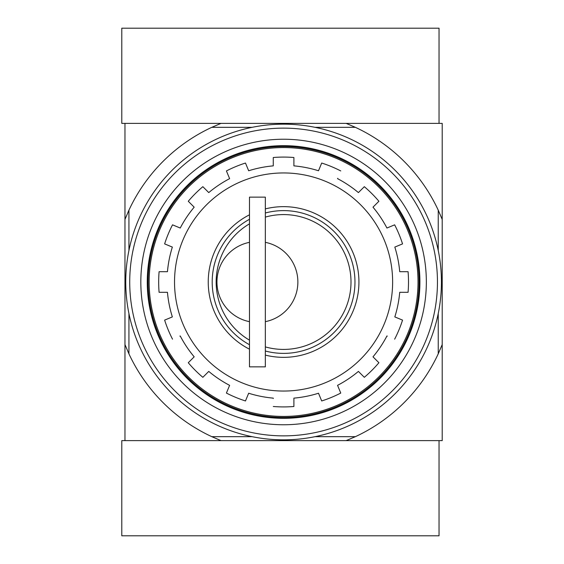 <?xml version="1.0" encoding="UTF-8"?>
<svg xmlns="http://www.w3.org/2000/svg" width="564" height="564" viewBox="0 0 564 564"><rect width="100%" height="100%" fill="white"/><g stroke="black" fill="none" stroke-linecap="round" stroke-linejoin="round"><path stroke-width="0.85" d="M249.478 340.155A67.412 67.412 0 0 1 249.478 223.845M265.341 217.098A67.412 67.412 0 0 1 350.998 282A67.412 67.412 0 0 1 265.341 346.902M249.478 242.337A40.446 40.446 0 0 0 249.478 321.663M265.341 321.663A40.446 40.446 0 0 0 265.341 242.337M273.272 398.529L273.272 398.135A116.593 116.593 0 0 1 248.668 393.235L245.474 400.962A124.919 124.919 0 0 1 226.418 393.066L229.618 385.346A116.593 116.593 0 0 1 208.758 371.408L202.85 377.316A124.919 124.919 0 0 1 188.27 362.737L194.178 356.829A116.593 116.593 0 0 1 180.24 335.968L179.874 336.123M387.299 336.123L386.932 335.968A116.593 116.593 0 0 1 372.994 356.829L378.902 362.737A124.919 124.919 0 0 1 364.323 377.316L358.415 371.408A116.593 116.593 0 0 1 337.554 385.346L340.755 393.066A124.919 124.919 0 0 1 321.699 400.962L318.505 393.235A116.593 116.593 0 0 1 293.893 398.135L293.893 406.489M399.721 271.693L408.075 271.693A124.919 124.919 0 0 1 408.075 292.307L399.721 292.307A116.593 116.593 0 0 1 394.821 316.919L402.548 320.112A124.919 124.919 0 0 1 394.652 339.168A124.919 124.919 0 0 0 402.548 320.112M337.709 178.287L337.554 178.654A116.593 116.593 0 0 1 358.415 192.592L364.323 186.684A124.919 124.919 0 0 1 378.902 201.263L372.994 207.171A116.593 116.593 0 0 1 386.932 228.032L394.652 224.832A124.919 124.919 0 0 1 402.548 243.888L394.821 247.081A116.593 116.593 0 0 1 399.721 271.686M159.097 271.693A124.919 124.919 0 0 0 159.097 292.314A124.919 124.919 0 0 1 159.097 271.693L167.452 271.693A116.593 116.593 0 0 1 172.351 247.081L164.625 243.888A124.919 124.919 0 0 1 172.521 224.832L180.24 228.032A116.593 116.593 0 0 1 194.178 207.171L188.27 201.263A124.919 124.919 0 0 1 202.85 186.684L208.758 192.592A116.593 116.593 0 0 1 229.618 178.654L226.418 170.934A124.919 124.919 0 0 1 245.474 163.038L248.668 170.765A116.593 116.593 0 0 1 273.279 165.865M164.625 320.112A124.919 124.919 0 0 0 172.521 339.168A124.919 124.919 0 0 1 164.625 320.112L172.351 316.919A116.593 116.593 0 0 1 167.452 292.307L159.097 292.307M273.272 165.865L273.272 157.511A124.919 124.919 0 0 1 293.893 157.511L293.893 165.865A116.593 116.593 0 0 1 318.505 170.765L321.699 163.038A124.919 124.919 0 0 1 340.755 170.934A124.919 124.919 0 0 0 321.699 163.038M321.699 400.962A124.919 124.919 0 0 0 340.755 393.066L337.709 385.713M229.463 385.713L226.418 393.066A124.919 124.919 0 0 0 245.474 400.962M245.474 163.038A124.919 124.919 0 0 0 226.418 170.934L229.463 178.287M293.893 157.511A124.919 124.919 0 0 0 273.272 157.511L273.272 165.471M402.548 243.888A124.919 124.919 0 0 0 394.652 224.832L387.299 227.877M355.405 436.656L346.162 440.625L442.211 440.625L442.211 344.576L438.242 353.818A170.525 170.525 0 0 1 355.405 436.663L315.072 436.663M438.242 250.515L438.242 210.182L442.211 219.424L442.211 123.375L124.961 123.375L124.961 440.625L221.01 440.625L121.789 440.625L121.789 535.8L439.039 535.8L439.039 440.625L221.01 440.625L211.768 436.656A170.525 170.525 0 0 1 128.923 353.818M442.211 219.424L442.211 344.576M438.242 313.485L438.242 353.818M438.242 210.182A170.525 170.525 0 0 0 355.405 127.344L346.162 123.375L439.039 123.375L439.039 28.2L121.789 28.2L121.789 123.375L221.01 123.375L211.768 127.344M355.405 127.337L315.072 127.337M252.101 127.337L211.768 127.337A170.525 170.525 0 0 0 128.93 210.182L128.93 250.515M128.93 313.485L128.93 353.818L124.961 344.576M252.101 436.663L211.768 436.663M124.961 219.424L128.93 210.182M149.15 282A134.436 134.436 0 0 1 350.801 165.576A134.436 134.436 0 0 1 350.801 398.424A134.436 134.436 0 0 1 149.15 282M148.12 282A135.466 135.466 0 0 1 351.316 164.681A135.466 135.466 0 0 1 351.323 399.319A135.466 135.466 0 0 1 148.12 282M293.9 406.489A124.919 124.919 0 0 1 273.279 406.489A124.919 124.919 0 0 0 293.9 406.489M249.478 349.186A75.35 75.35 0 0 1 249.478 214.813M265.341 208.892A75.35 75.35 0 0 1 358.93 282A75.35 75.35 0 0 1 265.341 355.108M249.478 344.71A71.381 71.381 0 0 1 249.478 219.29M265.341 212.988A71.381 71.381 0 0 1 354.967 282A71.381 71.381 0 0 1 265.341 351.012M249.478 197.132L249.478 366.861L265.341 366.861L265.341 197.132L249.478 197.132M129.72 282A153.866 153.866 0 0 1 360.516 148.748A153.866 153.866 0 0 1 360.523 415.252A153.866 153.866 0 0 1 129.72 282M140.824 282A142.762 142.762 0 0 1 354.967 158.364A142.762 142.762 0 0 1 354.967 405.636A142.762 142.762 0 0 1 140.824 282M125.751 282A157.828 157.828 0 0 1 362.504 145.315A157.828 157.828 0 0 1 362.504 418.685A157.828 157.828 0 0 1 125.751 282M147.26 282A136.319 136.319 0 0 1 351.746 163.941A136.319 136.319 0 0 1 351.746 400.059A136.319 136.319 0 0 1 147.26 282M408.075 271.693A124.919 124.919 0 0 1 408.075 292.307M378.902 362.737A124.919 124.919 0 0 1 364.323 377.316M202.85 377.316A124.919 124.919 0 0 1 188.27 362.737M164.625 243.888A124.919 124.919 0 0 1 172.521 224.832M188.27 201.263A124.919 124.919 0 0 1 202.85 186.684M364.323 186.684A124.919 124.919 0 0 1 378.902 201.263M174.53 282A109.056 109.056 0 0 1 338.111 187.558A109.056 109.056 0 0 1 338.111 376.442A109.056 109.056 0 0 1 174.53 282"/></g></svg>
